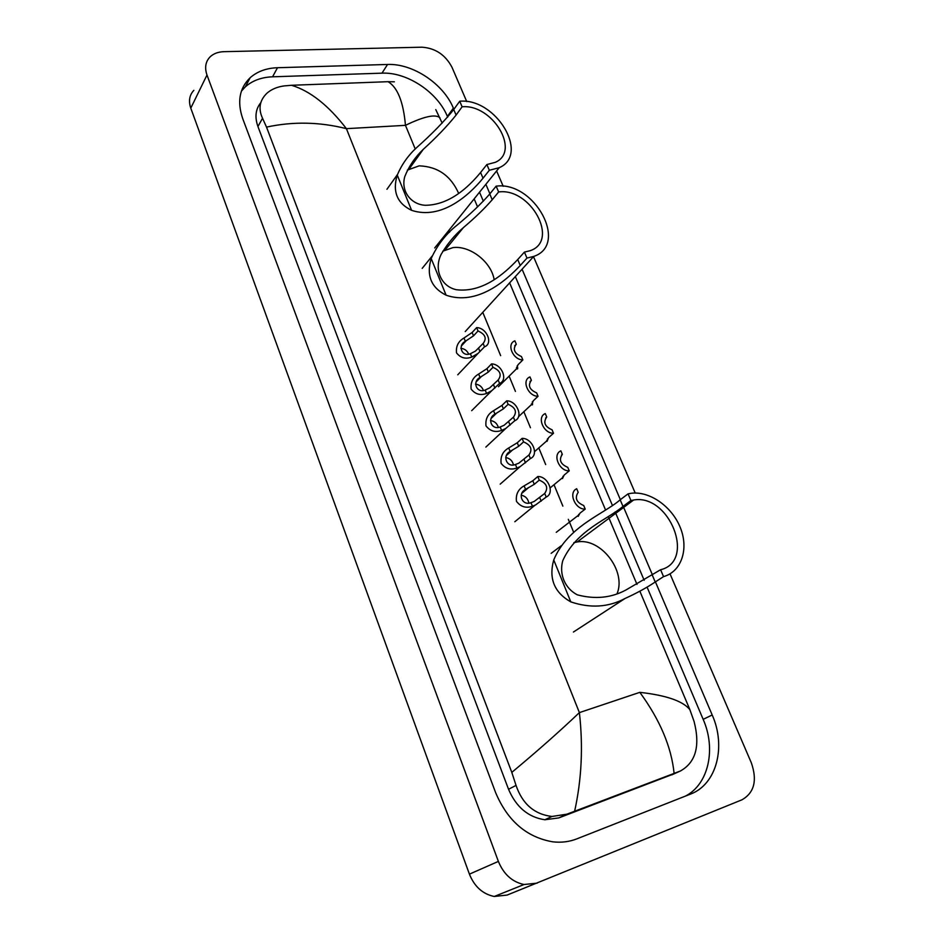 <?xml version="1.0" encoding="UTF-8"?>
<svg xmlns="http://www.w3.org/2000/svg" width="944" height="944" viewBox="0 0 944 944"><rect width="100%" height="100%" fill="white"/><g stroke="black" fill="none" stroke-linecap="round" stroke-linejoin="round"><path stroke-width="1.42" d="M670.016 573.858L751.306 762.752C757.43 780.322 754.339 792.665 742.019 799.78L507.117 895.065L494.231 896.481C482.726 894.074 474.454 886.628 469.416 874.144L190.782 108.147C188.387 101.02 189.414 95.084 193.85 90.341M537.219 883.124L524.038 884.516C512.226 881.991 503.671 874.286 498.373 861.4L206.984 75.013C204.494 67.744 205.497 61.726 210.005 56.959C213.474 53.619 218.123 51.861 223.964 51.672L422.015 47.2C435.396 48.144 445.379 54.823 451.975 67.248L466.749 101.586M496.603 170.947L503.199 186.275M533.502 256.674L635.218 493.028M453.875 109.327L453.368 108.123C443.479 83.851 412.764 63.295 387.547 64.463L277.512 67.72C266.373 68.121 257.252 71.461 250.16 77.727C239.446 88.122 236.968 101.74 242.714 118.614L495.624 792.63C507.565 820.891 526.599 837.281 552.747 841.824C561.267 842.803 569.303 841.812 576.878 838.85L690.442 794.128C716.767 784.393 726.302 746.492 712.189 714.962L655.431 581.87M652.505 575.038L623.182 506.279M620.361 499.659L522.067 269.205M489.912 193.803L485.865 184.316M447.692 117.139L447.385 116.419C437.603 92.276 407.088 71.909 381.99 73.16L272.556 76.806C261.476 77.243 252.402 80.594 245.334 86.86L241.381 91.19M685.379 796.122C708.72 784.275 716.225 748.863 703.174 719.363L647.124 587.239M644.174 580.277L615.181 511.943M612.385 505.359L515.341 276.604M483.352 201.202L479.528 192.198M260.815 102.636C255.564 109.126 254.609 117.091 257.936 126.52L508.545 789.278C516.179 807.132 528.286 817.28 544.865 819.758L558.754 817.917L674.441 773.667M435.762 109.587L442.181 123.145M474.159 198.865L477.57 206.925M509.63 282.858L605.541 509.949M608.314 516.51L636.988 584.419M640.103 591.782L689.887 709.676L694.1 721.535C700.342 745.937 695.775 762.422 680.388 771L566.896 814.188L551.969 816.466C534.398 814.365 522.421 804.005 516.038 785.396L511.801 772.381C536.888 751.507 559.426 731.588 579.392 712.614C583.227 746.669 581.646 779.532 574.625 811.215M439.928 117.788C435.455 113.882 423.962 116.395 405.46 125.34C403.407 101.987 397.613 87.438 388.078 81.691L291.543 85.279C310.21 90.954 328.5 105.421 346.401 128.655C319.556 121.894 292.923 121.375 266.515 127.11L511.801 772.381M266.515 127.11L262.538 118.26C258.113 108.737 259.576 100.394 266.916 93.232C271.4 89.302 277.17 86.86 284.215 85.904L291.543 85.279M388.078 81.691L394.368 81.809M674.099 773.36C671.42 746.952 659.998 719.942 639.831 692.341C666.322 695.327 683.008 701.097 689.887 709.676M407.289 170.156L419.136 165.849C437.686 166.522 450.878 175.749 458.701 193.496M462.112 106.79L456.094 115.062C447.444 125.882 436.494 137.328 423.231 149.388C415.136 157.07 408.976 166.156 404.764 176.646C400.634 191.431 411.171 204.518 425.225 205.285C449.604 205.131 468.625 186.959 480.59 172.504L483.021 178.204C469.215 195.137 441.462 220.2 411.596 210.335C397.082 203.302 392.303 191.549 397.259 175.077C401.743 164.504 408.221 155.323 416.705 147.559C431.75 134.213 444.093 121.54 453.734 109.528L459.728 101.232L462.112 106.79C492.284 103.828 520.994 151.241 495.317 162.321L486.88 164.539L489.334 170.274L499.223 167.69L434.712 247.953M480.59 172.504L486.88 164.539M459.728 101.232C495.86 97.775 530.08 154.509 499.223 167.69M483.021 178.204L489.334 170.274M442.771 251.222L452.884 247.623C469.982 245.228 491.47 262.031 494.16 279.778M498.633 191.951L492.213 199.762C484.461 208.624 474.844 217.922 463.339 227.657C454.689 234.985 447.279 243.906 441.108 254.432C433.721 269.418 441.155 286.587 456.459 289.737C482.891 292.876 504.462 273.548 517.713 259.553L520.25 265.488C505.488 281.206 476.791 305.856 446.099 295.189C431.16 287.684 426.192 275.459 431.196 258.538C437.308 245.051 445.969 233.9 457.179 225.061C470.242 214.241 481.11 203.88 489.759 193.992L496.143 186.157L498.633 191.951C530.599 187.514 559.733 240.732 530.245 250.667L524.416 252.095L526.976 258.066L533.714 256.438L465.227 331.58M517.713 259.553L524.416 252.095M496.143 186.157C534.434 180.953 569.149 244.626 533.714 256.438M520.25 265.488L526.976 258.066M573.893 542.658L577.162 541.962C600.561 537.466 626.545 570.919 617.093 593.611M630.922 500.509L633.625 500.013C669.343 493.511 696.342 561.232 660.599 569.739L663.549 576.619C681.58 571.616 688.967 548.936 680.353 527.731C671.963 506.468 649.555 490.738 631.017 493.311L628.067 493.854L630.922 500.509L622.993 506.421C607.44 519.589 576.277 530.351 562.742 560.748C558.978 574.436 564.984 588.466 577.362 594.85C595.109 599.523 611.287 597.906 625.896 590.012L660.599 569.739M652.304 575.167L655.23 582C646.9 587.593 636.846 593.092 625.046 598.484C608.443 607.311 590.366 608.443 570.801 601.883C554.281 592.513 548.594 578.53 553.739 559.934C567.863 526.197 603.499 514.327 620.173 499.801L628.067 493.854M655.23 582L663.549 576.619M470.395 353.729L475.493 351.074L483.139 343.427C487.021 338.4 485.31 334.247 478.018 330.966L476.637 327.603L472.153 332.489L464 337.987C458.312 341.291 455.822 346.247 456.518 352.879C460.542 357.953 465.628 359.357 471.764 357.08L470.395 353.729C461.994 357.339 457.215 345.504 465.345 341.303L464 337.987M478.018 330.966L473.522 335.828L465.345 341.303M476.637 327.603C486.809 327.745 493.405 343.699 484.52 346.802L478.065 353.386L471.764 357.08M484.52 346.802L483.139 343.427M468.649 354.035C467.032 350.543 464.424 348.643 460.849 348.36M485.169 390.049L489.665 387.913L498.149 379.995C502.007 374.815 500.273 370.591 492.957 367.334L491.553 363.924L486.951 368.644L478.667 374.048C472.92 377.352 470.419 382.367 471.139 389.093C475.221 394.262 480.354 395.713 486.561 393.447L485.169 390.049C476.673 393.648 471.823 381.624 480.036 377.423L478.667 374.048M492.957 367.334L488.343 372.042L480.036 377.423M491.553 363.924C501.736 363.912 508.45 380.137 499.565 383.429L491.741 390.733L486.561 393.447M499.565 383.429L498.149 379.995M483.375 390.356C481.9 386.615 479.281 384.562 475.528 384.173M500.19 426.971L504.108 425.272L513.418 417.177C517.253 411.82 515.495 407.537 508.132 404.303L506.704 400.834L501.984 405.401L493.57 410.699C487.777 414.015 485.251 419.077 485.995 425.897C490.137 431.172 495.329 432.682 501.594 430.429L500.19 426.971C491.6 430.558 486.667 418.334 494.963 414.133L493.57 410.699M508.132 404.303L503.4 408.846L494.963 414.133M506.704 400.834C516.923 400.693 523.743 417.177 514.846 420.67L505.819 428.434L501.594 430.429M514.846 420.67L513.418 417.177M498.314 427.266C497.004 423.313 494.385 421.083 490.479 420.576M515.448 464.507L518.799 463.185L528.935 454.996C532.758 449.462 530.965 445.096 523.566 441.898L522.115 438.37L517.277 442.76L508.722 447.963C502.869 451.279 500.332 456.389 501.099 463.315C505.288 468.684 510.551 470.254 516.887 468.023L515.448 464.507C506.786 468.082 501.76 455.645 510.138 451.444L508.722 447.963M523.566 441.898L518.704 446.276L510.138 451.444M522.115 438.37C532.357 438.075 539.295 454.843 530.398 458.548L520.227 466.596L516.887 468.023M530.398 458.548L528.935 454.996M513.465 464.802C512.344 460.625 509.748 458.229 505.701 457.58M530.976 502.668L534.151 501.476L544.723 493.441C548.523 487.729 546.694 483.293 539.26 480.13L537.785 476.543L532.817 480.756L524.132 485.841C518.221 489.169 515.66 494.337 516.462 501.358C520.71 506.834 526.032 508.462 532.428 506.244L530.976 502.668C522.209 506.232 517.111 493.594 525.572 489.393L524.132 485.841M539.26 480.13L534.269 484.331L525.572 489.393M537.785 476.543C548.051 476.083 555.107 493.134 546.21 497.063L535.567 504.957L532.428 506.244M546.21 497.063L544.723 493.441M528.829 502.963C527.92 498.597 525.383 496.013 521.194 495.211M517.253 365.67C517.926 368.443 517.784 369.482 516.84 368.797L516.439 368.054L518.15 364.596L522.858 359.924C512.863 359.9 506.196 343.84 514.893 340.855L516.285 344.194C512.545 349.186 514.268 353.304 521.454 356.561L522.858 359.924M514.692 345.811L516.285 344.194M532.251 401.92C532.782 404.362 532.64 405.33 531.802 404.799L533.242 400.822L538.056 396.291C528.038 396.421 521.277 380.102 529.962 376.927L531.378 380.314C527.661 385.471 529.419 389.66 536.64 392.881L538.056 396.291M530.009 381.624L531.378 380.314M547.496 438.783L547.024 441.379L548.57 437.638L553.514 433.272C543.473 433.544 536.593 416.953 545.29 413.578L546.729 417.024C543.024 422.357 544.806 426.617 552.063 429.803L553.514 433.272M545.62 418.015L546.729 417.024M562.978 476.26L562.482 478.573L564.158 475.056L569.232 470.867C559.167 471.292 552.169 454.418 560.866 450.843L562.329 454.347C558.647 459.858 560.465 464.188 567.757 467.351L569.232 470.867M561.527 455.02L562.329 454.347M578.696 514.362L578.2 516.38L580.005 513.111L585.209 509.099C575.132 509.677 568.005 492.52 576.701 488.732L578.188 492.296C574.542 497.984 576.383 502.385 583.711 505.512L585.209 509.099M415.254 149.034L405.46 125.34L346.401 128.655L579.392 712.614L639.831 692.341M573.728 532.404L568.312 519.33M562.86 506.126L554.01 484.72M545.691 464.59L538.8 447.916M530.445 427.715L523.837 411.726M515.436 391.406L509.123 376.137M500.662 355.664L482.762 312.346M449.615 232.153L448.86 230.348M498.373 861.4L469.416 874.144M206.984 75.013L190.782 108.147M272.556 76.806L277.512 67.72M381.99 73.16L387.547 64.463M447.385 116.419L453.368 108.123M703.174 719.363L712.189 714.962M671.739 774.894L680.388 771M558.754 817.917L566.896 814.188M508.545 789.278L516.038 785.396M257.936 126.52L262.538 118.26M397.259 175.077L411.596 210.335M453.734 109.528L456.094 115.062M431.196 258.538L446.099 295.189M489.759 193.992L492.213 199.762M553.739 559.934L570.801 601.883M620.173 499.801L622.993 506.421M473.522 335.828L472.153 332.489M479.977 351.593L478.596 348.23M488.343 372.042L486.951 368.644M494.892 388.067L493.5 384.645M503.4 408.846L501.984 405.401M510.067 425.142L508.639 421.673M518.704 446.276L517.277 442.76M525.489 462.843L524.038 459.303M534.269 484.331L532.817 480.756M541.172 501.181L539.697 497.582M516.427 367.806L516.84 368.797M531.437 403.89L531.802 404.799M546.682 440.577L547.024 441.379M562.187 477.853L562.482 478.573M577.94 515.766L578.2 516.38M524.038 884.516L494.231 896.481M245.334 86.86L250.16 77.727M544.865 819.758L551.969 816.466M397.448 174.557L386.934 189.296M423.231 149.388L409.224 168.834M432.128 256.084L422.204 268.367M463.339 227.669L445.32 249.747M633.625 500.013L577.162 541.962M625.046 598.484L573.409 632.043M561.125 545.844L551.154 553.337M461.533 345.799L466.265 340.654M478.065 353.386L457.746 374.815M476.283 381.742L481.44 376.479M491.741 390.733L471.681 410.675M491.293 418.263L496.886 412.882M505.819 428.434L485.83 447.114M506.574 455.362L512.627 449.899M520.215 466.596L500.202 484.13M534.918 505.288L514.81 521.749M522.138 493.051L528.687 487.529M516.675 368.656L498.432 386.721M531.543 404.528L518.516 416.705M546.706 440.966L534.552 451.645M562.176 477.994L550.187 487.871M577.988 515.589L556.264 532.322"/></g></svg>
